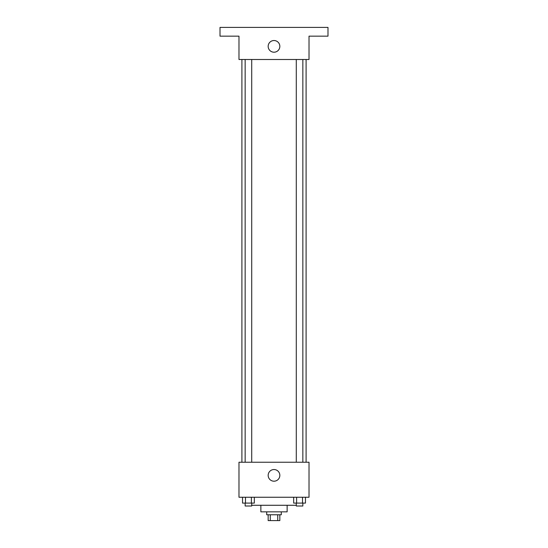 <?xml version="1.0" encoding="UTF-8"?>
<svg xmlns="http://www.w3.org/2000/svg" width="548" height="548" viewBox="0 0 548 548"><rect width="100%" height="100%" fill="white"/><g stroke="black" fill="none" stroke-linecap="round" stroke-linejoin="round"><path stroke-width="0.82" d="M277.74 514.764L277.74 520.6L268.164 520.6L268.164 514.764M277.74 520.6L279.836 520.6L279.836 514.764M281.295 511.846L281.295 514.764L266.705 514.764L266.705 511.846M270.26 514.764L270.26 520.6M287.131 505.277L287.131 511.846L260.869 511.846L260.869 505.277M296.283 505.277L251.717 505.277M309.017 497.255L238.983 497.255L238.983 462.231L309.017 462.231L309.017 497.255M279.836 475.363A5.836 5.836 0 0 1 271.082 480.418A5.836 5.836 0 0 1 271.082 470.314A5.836 5.836 0 0 1 279.836 475.363M306.099 59.499L306.099 462.231M296.283 462.231L296.283 59.499M251.717 59.499L251.717 462.231M309.017 59.499L238.983 59.499L238.983 36.154L220.008 36.154L220.008 27.4L327.992 27.4L327.992 36.154L309.017 36.154L309.017 59.499M279.836 46.368A5.836 5.836 0 0 1 271.082 51.423A5.836 5.836 0 0 1 271.082 41.312A5.836 5.836 0 0 1 279.836 46.368M305.462 497.255L305.462 503.091L293.666 503.091L293.666 497.255M302.517 497.255L302.517 503.091M296.619 497.255L296.619 503.091M302.845 503.091L302.845 506.01L296.283 506.01L296.283 503.091M254.334 497.255L254.334 503.091L242.538 503.091L242.538 497.255M251.381 497.255L251.381 503.091M245.483 497.255L245.483 503.091M251.717 503.091L251.717 506.01L245.155 506.01L245.155 503.091M241.901 59.499L241.901 462.231M302.845 462.231L302.845 59.499M245.155 59.499L245.155 462.231"/></g></svg>
